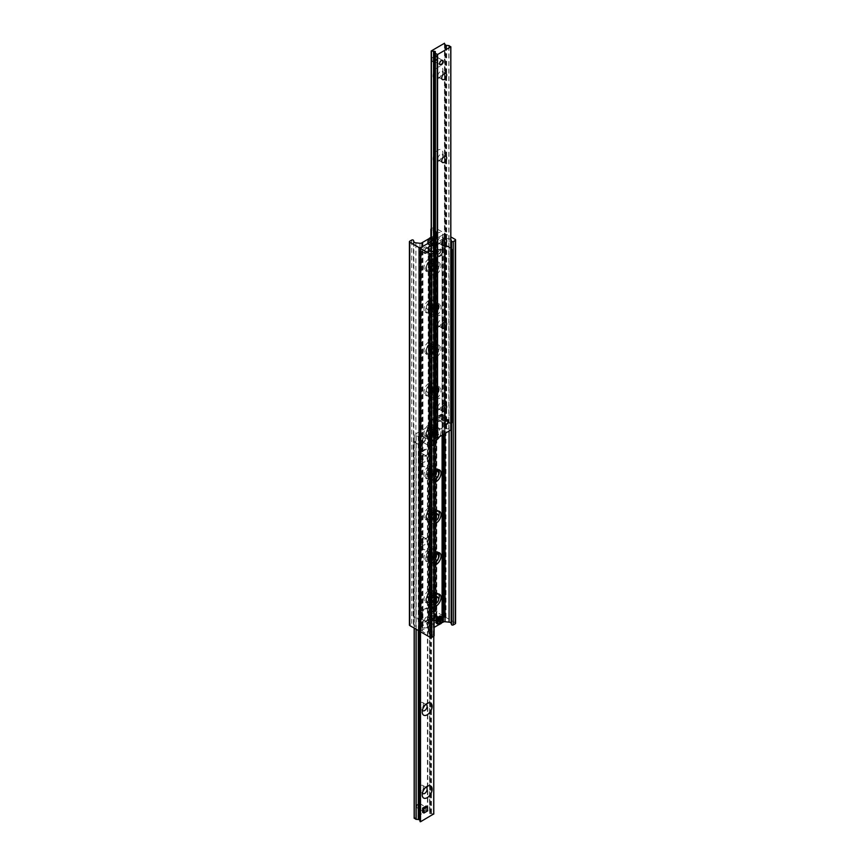<?xml version="1.0" encoding="UTF-8"?>
<svg xmlns="http://www.w3.org/2000/svg" width="865" height="865" viewBox="0 0 865 865"><rect width="100%" height="100%" fill="white"/><g stroke="black" fill="none" stroke-linecap="round" stroke-linejoin="round"><path stroke-width="0.65" stroke-dasharray="4.33 3.24" d="M431.603 618.486A2.541 1.471 -60 0 1 432.705 615.934A2.541 1.471 -60 0 1 434.663 615.253A2.541 1.471 -60 0 1 434.663 618.183A2.541 1.471 -60 0 1 432.132 619.643A2.541 1.471 -60 0 1 431.603 618.486A2.541 1.471 -60 0 1 432.705 615.934A2.541 1.471 -60 0 1 434.663 615.253A2.541 1.471 -60 0 1 434.663 618.183A2.541 1.471 -60 0 1 432.132 619.643A2.541 1.471 -60 0 1 431.603 618.486M428.013 616.41A2.541 1.471 120 0 0 428.543 617.578A2.541 1.471 120 0 0 431.073 616.107A2.541 1.471 120 0 0 431.073 613.177A2.541 1.471 120 0 0 429.127 613.858A2.541 1.471 120 0 0 428.013 616.41M436.987 252.731A2.541 1.471 -60 0 1 438.09 250.18A2.541 1.471 -60 0 1 440.047 249.498A2.541 1.471 -60 0 1 440.047 252.429A2.541 1.471 -60 0 1 437.517 253.888A2.541 1.471 -60 0 1 436.987 252.731A2.541 1.471 -60 0 1 438.09 250.18A2.541 1.471 -60 0 1 440.047 249.498A2.541 1.471 -60 0 1 440.047 252.429A2.541 1.471 -60 0 1 437.517 253.888A2.541 1.471 -60 0 1 436.987 252.731M433.397 250.655A2.541 1.471 120 0 0 433.927 251.823A2.541 1.471 120 0 0 436.457 250.353A2.541 1.471 120 0 0 436.457 247.422A2.541 1.471 120 0 0 434.5 248.104A2.541 1.471 120 0 0 433.397 250.655M431.365 246.136A2.195 1.265 120 0 0 430.911 245.13A2.195 1.265 120 0 0 428.716 246.395A2.195 1.265 120 0 0 428.716 248.936A2.195 1.265 120 0 0 430.402 248.342A2.195 1.265 120 0 0 431.365 246.136M434.954 248.212A2.195 1.265 -60 0 1 433.992 250.418A2.195 1.265 -60 0 1 432.305 251.001A2.195 1.265 -60 0 1 431.84 249.996A2.195 1.265 -60 0 1 432.803 247.79A2.195 1.265 -60 0 1 434.489 247.206A2.195 1.265 -60 0 1 434.954 248.212M436.739 617.069A2.195 1.265 120 0 0 436.284 616.064A2.195 1.265 120 0 0 434.089 617.34A2.195 1.265 120 0 0 434.089 619.87A2.195 1.265 120 0 0 435.787 619.286A2.195 1.265 120 0 0 436.739 617.069M440.328 619.145A2.195 1.265 -60 0 1 439.377 621.351A2.195 1.265 -60 0 1 437.679 621.946A2.195 1.265 -60 0 1 437.225 620.94A2.195 1.265 -60 0 1 438.187 618.724A2.195 1.265 -60 0 1 439.874 618.14A2.195 1.265 -60 0 1 440.328 619.145M429.364 270.604A6.985 4.033 120 0 0 430.802 273.794A6.985 4.033 120 0 0 437.787 269.772A6.985 4.033 120 0 0 437.787 261.706A6.985 4.033 120 0 0 432.403 263.576A6.985 4.033 120 0 0 429.364 270.604M436.587 266.431A3.233 1.871 120 0 0 435.917 264.95A3.233 1.871 120 0 0 432.673 266.82A3.233 1.871 120 0 0 432.673 270.561A3.233 1.871 120 0 0 435.171 269.685A3.233 1.871 120 0 0 436.587 266.431M431.159 271.642A6.985 4.033 -60 0 1 434.198 264.614A6.985 4.033 -60 0 1 439.582 262.744A6.985 4.033 -60 0 1 439.582 270.81A6.985 4.033 -60 0 1 432.597 274.832A6.985 4.033 -60 0 1 431.159 271.642M434.792 265.393A3.233 1.871 120 0 0 434.122 263.912A3.233 1.871 120 0 0 430.878 265.782A3.233 1.871 120 0 0 430.878 269.523A3.233 1.871 120 0 0 433.376 268.658A3.233 1.871 120 0 0 434.792 265.393M429.364 312.049A6.985 4.033 120 0 0 430.802 315.249A6.985 4.033 120 0 0 437.787 311.216A6.985 4.033 120 0 0 437.787 303.15A6.985 4.033 120 0 0 432.403 305.021A6.985 4.033 120 0 0 429.364 312.049M436.587 307.875A3.233 1.871 120 0 0 435.917 306.394A3.233 1.871 120 0 0 432.673 308.264A3.233 1.871 120 0 0 432.673 312.006A3.233 1.871 120 0 0 435.171 311.14A3.233 1.871 120 0 0 436.587 307.875M431.159 313.087A6.985 4.033 -60 0 1 434.198 306.059A6.985 4.033 -60 0 1 439.582 304.188A6.985 4.033 -60 0 1 439.582 312.254A6.985 4.033 -60 0 1 432.597 316.276A6.985 4.033 -60 0 1 431.159 313.087M434.792 306.848A3.233 1.871 120 0 0 434.122 305.367A3.233 1.871 120 0 0 430.878 307.226A3.233 1.871 120 0 0 430.878 310.968A3.233 1.871 120 0 0 433.376 310.103A3.233 1.871 120 0 0 434.792 306.848M429.364 353.493A6.985 4.033 120 0 0 430.802 356.694A6.985 4.033 120 0 0 437.787 352.661A6.985 4.033 120 0 0 437.787 344.605A6.985 4.033 120 0 0 432.403 346.476A6.985 4.033 120 0 0 429.364 353.493M436.587 349.319A3.233 1.871 120 0 0 435.917 347.838A3.233 1.871 120 0 0 432.673 349.709A3.233 1.871 120 0 0 432.673 353.45A3.233 1.871 120 0 0 435.171 352.585A3.233 1.871 120 0 0 436.587 349.319M431.159 354.531A6.985 4.033 -60 0 1 434.198 347.503A6.985 4.033 -60 0 1 439.582 345.632A6.985 4.033 -60 0 1 439.582 353.699A6.985 4.033 -60 0 1 432.597 357.721A6.985 4.033 -60 0 1 431.159 354.531M434.792 348.292A3.233 1.871 120 0 0 434.122 346.811A3.233 1.871 120 0 0 430.878 348.671A3.233 1.871 120 0 0 430.878 352.412A3.233 1.871 120 0 0 433.376 351.547A3.233 1.871 120 0 0 434.792 348.292M429.364 394.937A6.985 4.033 120 0 0 430.802 398.138A6.985 4.033 120 0 0 437.787 394.105A6.985 4.033 120 0 0 437.787 386.05A6.985 4.033 120 0 0 432.403 387.92A6.985 4.033 120 0 0 429.364 394.937M436.587 390.775A3.233 1.871 120 0 0 435.917 389.293A3.233 1.871 120 0 0 432.673 391.153A3.233 1.871 120 0 0 432.673 394.894A3.233 1.871 120 0 0 435.171 394.029A3.233 1.871 120 0 0 436.587 390.775M431.159 395.975A6.985 4.033 -60 0 1 434.198 388.947A6.985 4.033 -60 0 1 439.582 387.088A6.985 4.033 -60 0 1 439.582 395.143A6.985 4.033 -60 0 1 432.597 399.176A6.985 4.033 -60 0 1 431.159 395.975M434.792 389.737A3.233 1.871 120 0 0 434.122 388.255A3.233 1.871 120 0 0 430.878 390.126A3.233 1.871 120 0 0 430.878 393.856A3.233 1.871 120 0 0 433.376 392.991A3.233 1.871 120 0 0 434.792 389.737M436.447 437.42A6.985 4.033 120 0 0 437.787 427.494A6.985 4.033 120 0 0 432.403 429.364A6.985 4.033 120 0 0 429.364 436.382A6.985 4.033 120 0 0 430.802 439.582A6.985 4.033 120 0 0 434.122 439.334M436.587 432.219A3.233 1.871 120 0 0 435.917 430.738A3.233 1.871 120 0 0 432.673 432.597A3.233 1.871 120 0 0 432.673 436.338A3.233 1.871 120 0 0 435.171 435.473A3.233 1.871 120 0 0 436.587 432.219M434.122 440.934A6.985 4.033 -60 0 1 432.597 440.62A6.985 4.033 -60 0 1 431.159 437.42A6.985 4.033 -60 0 1 434.198 430.402A6.985 4.033 -60 0 1 439.582 428.532A6.985 4.033 -60 0 1 439.474 436.76M434.792 431.181A3.233 1.871 120 0 0 434.122 429.7A3.233 1.871 120 0 0 430.878 431.57A3.233 1.871 120 0 0 430.878 435.3A3.233 1.871 120 0 0 433.376 434.435A3.233 1.871 120 0 0 434.792 431.181M438.566 469.663A6.985 4.033 120 0 0 437.787 468.938A6.985 4.033 120 0 0 432.403 470.809A6.985 4.033 120 0 0 429.364 477.826A6.985 4.033 120 0 0 430.802 481.026A6.985 4.033 120 0 0 434.122 480.778M436.133 479.199A6.985 4.033 120 0 0 438.869 474.463M436.587 473.663A3.233 1.871 120 0 0 435.917 472.182A3.233 1.871 120 0 0 432.673 474.052A3.233 1.871 120 0 0 432.673 477.783A3.233 1.871 120 0 0 435.171 476.918A3.233 1.871 120 0 0 436.587 473.663M434.122 482.378A6.985 4.033 -60 0 1 432.597 482.065A6.985 4.033 -60 0 1 431.159 478.864A6.985 4.033 -60 0 1 434.122 471.933M434.792 472.625A3.233 1.871 120 0 0 434.122 471.144A3.233 1.871 120 0 0 430.878 473.014A3.233 1.871 120 0 0 430.878 476.745A3.233 1.871 120 0 0 433.376 475.88A3.233 1.871 120 0 0 434.792 472.625M438.566 511.107A6.985 4.033 120 0 0 437.787 510.382A6.985 4.033 120 0 0 432.403 512.253A6.985 4.033 120 0 0 429.364 519.281A6.985 4.033 120 0 0 430.802 522.471A6.985 4.033 120 0 0 434.122 522.222M436.522 520.222A6.985 4.033 120 0 0 438.696 516.459M436.587 515.107A3.233 1.871 120 0 0 435.917 513.626A3.233 1.871 120 0 0 432.673 515.497A3.233 1.871 120 0 0 432.673 519.227A3.233 1.871 120 0 0 435.171 518.362A3.233 1.871 120 0 0 436.587 515.107M434.122 523.822A6.985 4.033 -60 0 1 432.597 523.509A6.985 4.033 -60 0 1 431.159 520.308A6.985 4.033 -60 0 1 434.122 513.378M434.792 514.07A3.233 1.871 120 0 0 434.122 512.588A3.233 1.871 120 0 0 430.878 514.459A3.233 1.871 120 0 0 430.878 518.189A3.233 1.871 120 0 0 433.376 517.324A3.233 1.871 120 0 0 434.792 514.07M438.566 552.551A6.985 4.033 120 0 0 437.787 551.827A6.985 4.033 120 0 0 432.403 553.697A6.985 4.033 120 0 0 429.364 560.725A6.985 4.033 120 0 0 430.802 563.915A6.985 4.033 120 0 0 434.122 563.666M436.133 562.099A6.985 4.033 120 0 0 438.869 557.352M436.587 556.552A3.233 1.871 120 0 0 435.917 555.071A3.233 1.871 120 0 0 432.673 556.941A3.233 1.871 120 0 0 432.673 560.671A3.233 1.871 120 0 0 435.171 559.806A3.233 1.871 120 0 0 436.587 556.552M434.122 565.267A6.985 4.033 -60 0 1 432.597 564.953A6.985 4.033 -60 0 1 431.159 561.753A6.985 4.033 -60 0 1 434.122 554.822M434.792 555.514A3.233 1.871 120 0 0 434.122 554.033A3.233 1.871 120 0 0 430.878 555.903A3.233 1.871 120 0 0 430.878 559.633A3.233 1.871 120 0 0 433.376 558.768A3.233 1.871 120 0 0 434.792 555.514M438.566 593.995A6.985 4.033 120 0 0 437.787 593.271A6.985 4.033 120 0 0 432.403 595.142A6.985 4.033 120 0 0 429.364 602.17A6.985 4.033 120 0 0 430.802 605.359A6.985 4.033 120 0 0 434.122 605.111M436.522 603.11A6.985 4.033 120 0 0 438.696 599.348M436.587 597.996A3.233 1.871 120 0 0 435.917 596.515A3.233 1.871 120 0 0 432.673 598.385A3.233 1.871 120 0 0 432.673 602.116A3.233 1.871 120 0 0 435.171 601.251A3.233 1.871 120 0 0 436.587 597.996M434.122 606.722A6.985 4.033 -60 0 1 432.597 606.397A6.985 4.033 -60 0 1 431.159 603.208A6.985 4.033 -60 0 1 434.122 596.266M434.792 596.958A3.233 1.871 120 0 0 434.122 595.477A3.233 1.871 120 0 0 430.878 597.347A3.233 1.871 120 0 0 430.878 601.088A3.233 1.871 120 0 0 433.376 600.213A3.233 1.871 120 0 0 434.792 596.958M431.213 228.814L433.127 227.711A1.265 0.735 180 0 1 434.922 227.711L444.167 233.042A1.265 0.735 180 0 1 444.167 234.08L431.213 241.562L444.167 234.08A1.265 0.735 180 0 1 445.962 234.08L450.838 236.891M455.574 623.308A1.265 0.735 0 0 0 455.206 622.789L445.962 617.448A1.265 0.735 0 0 0 444.167 617.448L420.833 630.92A1.265 0.735 0 0 0 420.466 631.439M450.838 239.486A2.541 1.471 0 0 0 449.086 238.772L445.064 238.372A1.903 1.103 0 0 0 443.388 238.675L431.213 245.703M434.122 635.753A1.016 0.584 0 0 0 433.279 635.18L431.029 634.942A2.541 1.471 180 0 1 428.975 633.753L428.262 631.439A1.903 1.103 180 0 1 428.229 631.245A1.903 1.103 180 0 1 428.791 630.466L434.122 627.395M439.15 624.487L439.863 624.087M440.609 623.654L441.518 623.124M433.397 609.165A2.541 1.471 120 0 0 432.868 607.998A2.541 1.471 120 0 0 430.338 609.468A2.541 1.471 120 0 0 430.338 612.398A2.541 1.471 120 0 0 432.295 611.717A2.541 1.471 120 0 0 433.397 609.165M436.987 611.231A2.541 1.471 -60 0 1 435.874 613.782A2.541 1.471 -60 0 1 433.927 614.464A2.541 1.471 -60 0 1 433.927 611.533A2.541 1.471 -60 0 1 436.457 610.074A2.541 1.471 -60 0 1 436.987 611.231M428.013 249.617A2.541 1.471 120 0 0 427.483 248.46A2.541 1.471 120 0 0 424.953 249.931A2.541 1.471 120 0 0 424.953 252.861A2.541 1.471 120 0 0 426.91 252.18A2.541 1.471 120 0 0 428.013 249.617M431.603 251.693A2.541 1.471 -60 0 1 430.5 254.245A2.541 1.471 -60 0 1 428.543 254.926A2.541 1.471 -60 0 1 428.543 251.996A2.541 1.471 -60 0 1 431.073 250.536A2.541 1.471 -60 0 1 431.603 251.693M433.635 244.817A2.195 1.265 -60 0 1 434.598 242.611A2.195 1.265 -60 0 1 436.284 242.027A2.195 1.265 -60 0 1 436.284 244.557A2.195 1.265 -60 0 1 434.089 245.822A2.195 1.265 -60 0 1 433.635 244.817M430.046 242.751A2.195 1.265 120 0 0 430.511 243.757A2.195 1.265 120 0 0 432.197 243.162A2.195 1.265 120 0 0 433.16 240.957A2.195 1.265 120 0 0 432.695 239.951A2.195 1.265 120 0 0 431.008 240.535A2.195 1.265 120 0 0 430.046 242.751M428.262 621.967A2.195 1.265 -60 0 1 429.213 619.762A2.195 1.265 -60 0 1 430.911 619.178A2.195 1.265 -60 0 1 430.911 621.708A2.195 1.265 -60 0 1 428.716 622.973A2.195 1.265 -60 0 1 428.262 621.967M424.672 619.902A2.195 1.265 120 0 0 425.126 620.908A2.195 1.265 120 0 0 426.813 620.313A2.195 1.265 120 0 0 427.775 618.107A2.195 1.265 120 0 0 427.321 617.102A2.195 1.265 120 0 0 425.623 617.697A2.195 1.265 120 0 0 424.672 619.902M435.636 262.83A6.985 4.033 -60 0 1 432.597 269.858A6.985 4.033 -60 0 1 427.213 271.729A6.985 4.033 -60 0 1 427.213 263.663A6.985 4.033 -60 0 1 434.198 259.641A6.985 4.033 -60 0 1 435.636 262.83M428.413 267.004A3.233 1.871 -60 0 1 429.829 263.749A3.233 1.871 -60 0 1 432.327 262.884A3.233 1.871 -60 0 1 432.327 266.615A3.233 1.871 -60 0 1 429.083 268.485A3.233 1.871 -60 0 1 428.413 267.004M433.841 261.792A6.985 4.033 120 0 0 432.403 258.603A6.985 4.033 120 0 0 425.418 262.636A6.985 4.033 120 0 0 425.418 270.691A6.985 4.033 120 0 0 430.802 268.82A6.985 4.033 120 0 0 433.841 261.792M430.208 268.042A3.233 1.871 -60 0 1 431.624 264.787A3.233 1.871 -60 0 1 434.122 263.912A3.233 1.871 -60 0 1 434.122 267.653A3.233 1.871 -60 0 1 430.878 269.523A3.233 1.871 -60 0 1 430.208 268.042M435.636 304.275A6.985 4.033 -60 0 1 432.597 311.303A6.985 4.033 -60 0 1 427.213 313.173A6.985 4.033 -60 0 1 427.213 305.118A6.985 4.033 -60 0 1 434.198 301.085A6.985 4.033 -60 0 1 435.636 304.275M428.413 308.448A3.233 1.871 -60 0 1 429.829 305.194A3.233 1.871 -60 0 1 432.327 304.329A3.233 1.871 -60 0 1 432.327 308.059A3.233 1.871 -60 0 1 429.083 309.93A3.233 1.871 -60 0 1 428.413 308.448M433.841 303.247A6.985 4.033 120 0 0 432.403 300.047A6.985 4.033 120 0 0 425.418 304.08A6.985 4.033 120 0 0 425.418 312.135A6.985 4.033 120 0 0 430.802 310.265A6.985 4.033 120 0 0 433.841 303.247M430.208 309.486A3.233 1.871 -60 0 1 431.624 306.232A3.233 1.871 -60 0 1 434.122 305.367A3.233 1.871 -60 0 1 434.122 309.097A3.233 1.871 -60 0 1 430.878 310.968A3.233 1.871 -60 0 1 430.208 309.486M435.636 345.719A6.985 4.033 -60 0 1 432.597 352.747A6.985 4.033 -60 0 1 427.213 354.618A6.985 4.033 -60 0 1 427.213 346.562A6.985 4.033 -60 0 1 434.198 342.529A6.985 4.033 -60 0 1 435.636 345.719M428.413 349.893A3.233 1.871 -60 0 1 429.829 346.638A3.233 1.871 -60 0 1 432.327 345.773A3.233 1.871 -60 0 1 432.327 349.503A3.233 1.871 -60 0 1 429.083 351.374A3.233 1.871 -60 0 1 428.413 349.893M433.841 344.692A6.985 4.033 120 0 0 432.403 341.491A6.985 4.033 120 0 0 425.418 345.524A6.985 4.033 120 0 0 425.418 353.58A6.985 4.033 120 0 0 430.802 351.709A6.985 4.033 120 0 0 433.841 344.692M430.208 350.93A3.233 1.871 -60 0 1 431.624 347.676A3.233 1.871 -60 0 1 434.122 346.811A3.233 1.871 -60 0 1 434.122 350.541A3.233 1.871 -60 0 1 430.878 352.412A3.233 1.871 -60 0 1 430.208 350.93M435.636 387.174A6.985 4.033 -60 0 1 432.597 394.191A6.985 4.033 -60 0 1 427.213 396.062A6.985 4.033 -60 0 1 427.213 388.007A6.985 4.033 -60 0 1 434.198 383.974A6.985 4.033 -60 0 1 435.636 387.174M428.413 391.337A3.233 1.871 -60 0 1 429.829 388.082A3.233 1.871 -60 0 1 432.327 387.217A3.233 1.871 -60 0 1 432.327 390.948A3.233 1.871 -60 0 1 429.083 392.818A3.233 1.871 -60 0 1 428.413 391.337M433.841 386.136A6.985 4.033 120 0 0 432.403 382.936A6.985 4.033 120 0 0 425.418 386.969A6.985 4.033 120 0 0 425.418 395.024A6.985 4.033 120 0 0 430.802 393.153A6.985 4.033 120 0 0 433.841 386.136M430.208 392.375A3.233 1.871 -60 0 1 431.624 389.12A3.233 1.871 -60 0 1 434.122 388.255A3.233 1.871 -60 0 1 434.122 391.986A3.233 1.871 -60 0 1 430.878 393.856A3.233 1.871 -60 0 1 430.208 392.375M435.636 428.618A6.985 4.033 -60 0 1 432.597 435.636A6.985 4.033 -60 0 1 427.213 437.506A6.985 4.033 -60 0 1 427.213 429.451A6.985 4.033 -60 0 1 434.198 425.418A6.985 4.033 -60 0 1 435.636 428.618M428.413 432.781A3.233 1.871 -60 0 1 429.829 429.527A3.233 1.871 -60 0 1 432.327 428.662A3.233 1.871 -60 0 1 432.327 432.403A3.233 1.871 -60 0 1 429.083 434.262A3.233 1.871 -60 0 1 428.413 432.781M433.841 427.58A6.985 4.033 120 0 0 432.403 424.38A6.985 4.033 120 0 0 425.418 428.413A6.985 4.033 120 0 0 425.418 436.468A6.985 4.033 120 0 0 430.802 434.598A6.985 4.033 120 0 0 433.841 427.58M430.208 433.819A3.233 1.871 -60 0 1 431.624 430.565A3.233 1.871 -60 0 1 434.122 429.7A3.233 1.871 -60 0 1 434.122 433.43A3.233 1.871 -60 0 1 430.878 435.3A3.233 1.871 -60 0 1 430.208 433.819M435.636 470.063A6.985 4.033 -60 0 1 432.597 477.08A6.985 4.033 -60 0 1 427.213 478.95A6.985 4.033 -60 0 1 427.213 470.895A6.985 4.033 -60 0 1 434.198 466.862A6.985 4.033 -60 0 1 435.636 470.063M428.413 474.225A3.233 1.871 -60 0 1 429.829 470.971A3.233 1.871 -60 0 1 432.327 470.106A3.233 1.871 -60 0 1 432.327 473.847A3.233 1.871 -60 0 1 429.083 475.707A3.233 1.871 -60 0 1 428.413 474.225M433.841 469.025A6.985 4.033 120 0 0 432.403 465.824A6.985 4.033 120 0 0 425.418 469.857A6.985 4.033 120 0 0 425.418 477.913A6.985 4.033 120 0 0 430.802 476.053A6.985 4.033 120 0 0 433.841 469.025M430.208 475.263A3.233 1.871 -60 0 1 431.624 472.009A3.233 1.871 -60 0 1 434.122 471.144A3.233 1.871 -60 0 1 434.122 474.874A3.233 1.871 -60 0 1 430.878 476.745A3.233 1.871 -60 0 1 430.208 475.263M435.636 511.507A6.985 4.033 -60 0 1 432.597 518.524A6.985 4.033 -60 0 1 427.213 520.395A6.985 4.033 -60 0 1 427.213 512.34A6.985 4.033 -60 0 1 434.198 508.306A6.985 4.033 -60 0 1 435.636 511.507M428.413 515.681A3.233 1.871 -60 0 1 429.829 512.415A3.233 1.871 -60 0 1 432.327 511.55A3.233 1.871 -60 0 1 432.327 515.291A3.233 1.871 -60 0 1 429.083 517.162A3.233 1.871 -60 0 1 428.413 515.681M433.841 510.469A6.985 4.033 120 0 0 432.403 507.279A6.985 4.033 120 0 0 425.418 511.302A6.985 4.033 120 0 0 425.418 519.368A6.985 4.033 120 0 0 430.802 517.497A6.985 4.033 120 0 0 433.841 510.469M430.208 516.708A3.233 1.871 -60 0 1 431.624 513.453A3.233 1.871 -60 0 1 434.122 512.588A3.233 1.871 -60 0 1 434.122 516.329A3.233 1.871 -60 0 1 430.878 518.189A3.233 1.871 -60 0 1 430.208 516.708M435.636 552.951A6.985 4.033 -60 0 1 432.597 559.979A6.985 4.033 -60 0 1 427.213 561.85A6.985 4.033 -60 0 1 427.213 553.784A6.985 4.033 -60 0 1 434.198 549.751A6.985 4.033 -60 0 1 435.636 552.951M428.413 557.125A3.233 1.871 -60 0 1 429.829 553.86A3.233 1.871 -60 0 1 432.327 552.995A3.233 1.871 -60 0 1 432.327 556.736A3.233 1.871 -60 0 1 429.083 558.606A3.233 1.871 -60 0 1 428.413 557.125M433.841 551.913A6.985 4.033 120 0 0 432.403 548.724A6.985 4.033 120 0 0 425.418 552.746A6.985 4.033 120 0 0 425.418 560.812A6.985 4.033 120 0 0 430.802 558.941A6.985 4.033 120 0 0 433.841 551.913M430.208 558.152A3.233 1.871 -60 0 1 431.624 554.898A3.233 1.871 -60 0 1 434.122 554.033A3.233 1.871 -60 0 1 434.122 557.774A3.233 1.871 -60 0 1 430.878 559.633A3.233 1.871 -60 0 1 430.208 558.152M435.636 594.396A6.985 4.033 -60 0 1 432.597 601.424A6.985 4.033 -60 0 1 427.213 603.294A6.985 4.033 -60 0 1 427.213 595.228A6.985 4.033 -60 0 1 434.198 591.206A6.985 4.033 -60 0 1 435.636 594.396M428.413 598.569A3.233 1.871 -60 0 1 429.829 595.315A3.233 1.871 -60 0 1 432.327 594.439A3.233 1.871 -60 0 1 432.327 598.18A3.233 1.871 -60 0 1 429.083 600.051A3.233 1.871 -60 0 1 428.413 598.569M433.841 593.358A6.985 4.033 120 0 0 432.403 590.168A6.985 4.033 120 0 0 425.418 594.19A6.985 4.033 120 0 0 425.418 602.256A6.985 4.033 120 0 0 430.802 600.386A6.985 4.033 120 0 0 433.841 593.358M430.208 599.607A3.233 1.871 -60 0 1 431.624 596.342A3.233 1.871 -60 0 1 434.122 595.477A3.233 1.871 -60 0 1 434.122 599.218A3.233 1.871 -60 0 1 430.878 601.088A3.233 1.871 -60 0 1 430.208 599.607M420.466 631.072A1.265 0.735 0 0 0 420.833 630.92L444.167 617.448A1.265 0.735 0 0 0 444.167 616.41L434.922 611.079A1.265 0.735 0 0 0 433.127 611.079L431.181 612.204A1.016 0.584 0 0 0 431.721 613.199L433.971 613.426A2.541 1.471 180 0 1 436.025 614.615L436.739 616.929A1.903 1.103 180 0 1 436.771 617.123A1.903 1.103 180 0 1 436.209 617.902L421.612 626.325A1.903 1.103 180 0 1 419.936 626.628L415.914 626.228A2.541 1.471 180 0 1 413.859 625.038L413.459 623.741A1.016 0.584 0 0 0 411.751 623.427L409.794 624.552A1.265 0.735 0 0 0 409.426 625.071M431.192 237.421A3.947 2.281 -60 0 1 432.003 237.529L431.213 237.399L436.209 234.534A1.903 1.103 0 0 0 436.771 233.755A1.903 1.103 0 0 0 436.739 233.561L436.025 231.247A2.541 1.471 0 0 0 433.971 230.058L431.721 229.82A1.016 0.584 180 0 1 431.213 229.679M422.217 794.87L422.217 792.016A3.492 2.011 120 0 0 422.434 793.064M425.699 787.41A3.492 2.011 120 0 0 424.683 787.745A3.492 2.011 120 0 0 422.217 792.016M418.401 789.821A3.492 2.011 120 0 0 419.125 791.421A3.492 2.011 120 0 0 422.617 789.399A3.492 2.011 120 0 0 422.617 785.377A3.492 2.011 120 0 0 419.925 786.307A3.492 2.011 120 0 0 418.401 789.821M422.217 711.982L422.217 709.127A3.492 2.011 120 0 0 422.434 710.176M425.699 704.521A3.492 2.011 120 0 0 424.683 704.856A3.492 2.011 120 0 0 422.217 709.127M418.401 706.932A3.492 2.011 120 0 0 419.125 708.521A3.492 2.011 120 0 0 422.617 706.51A3.492 2.011 120 0 0 422.617 702.477A3.492 2.011 120 0 0 419.925 703.418A3.492 2.011 120 0 0 418.401 706.932M422.217 629.093A6.985 4.033 -60 0 1 427.148 620.54A6.985 4.033 -60 0 1 432.089 623.384A6.985 4.033 -60 0 1 427.148 631.937A6.985 4.033 -60 0 1 422.217 629.093L422.217 626.238A3.492 2.011 120 0 0 422.931 627.839A3.492 2.011 120 0 0 426.423 625.817A3.492 2.011 120 0 0 426.423 621.794A3.492 2.011 120 0 0 424.683 621.967A3.492 2.011 120 0 0 422.217 626.238M418.401 624.033A3.492 2.011 120 0 0 419.125 625.633A3.492 2.011 120 0 0 422.617 623.622A3.492 2.011 120 0 0 422.617 619.589A3.492 2.011 120 0 0 419.925 620.529A3.492 2.011 120 0 0 418.401 624.033M422.217 546.193A6.985 4.033 -60 0 1 427.148 537.652A6.985 4.033 -60 0 1 432.089 540.495A6.985 4.033 -60 0 1 427.148 549.048A6.985 4.033 -60 0 1 422.217 546.193L422.217 543.35A3.492 2.011 120 0 0 422.931 544.95A3.492 2.011 120 0 0 426.423 542.928A3.492 2.011 120 0 0 426.423 538.906A3.492 2.011 120 0 0 424.683 539.079A3.492 2.011 120 0 0 422.217 543.35M418.401 541.144A3.492 2.011 120 0 0 419.125 542.744A3.492 2.011 120 0 0 422.617 540.733A3.492 2.011 120 0 0 422.617 536.7A3.492 2.011 120 0 0 419.925 537.63A3.492 2.011 120 0 0 418.401 541.144M422.217 463.305A6.985 4.033 -60 0 1 427.148 454.763A6.985 4.033 -60 0 1 432.089 457.607A6.985 4.033 -60 0 1 427.148 466.159A6.985 4.033 -60 0 1 422.217 463.305L422.217 460.461A3.492 2.011 120 0 0 422.931 462.051A3.492 2.011 120 0 0 426.423 460.039A3.492 2.011 120 0 0 426.423 456.006A3.492 2.011 120 0 0 424.683 456.179A3.492 2.011 120 0 0 422.217 460.461M418.401 458.255A3.492 2.011 120 0 0 419.125 459.856A3.492 2.011 120 0 0 422.617 457.834A3.492 2.011 120 0 0 422.617 453.811A3.492 2.011 120 0 0 419.925 454.741A3.492 2.011 120 0 0 418.401 458.255M431.646 442.318A2.541 1.471 -60 0 1 430.543 444.87A2.541 1.471 -60 0 1 428.586 445.551A2.541 1.471 -60 0 1 428.586 442.621A2.541 1.471 -60 0 1 431.127 441.161A2.541 1.471 -60 0 1 431.646 442.318M425.364 438.696A2.541 1.471 120 0 0 424.845 437.528A2.541 1.471 120 0 0 422.888 438.209A2.541 1.471 120 0 0 421.774 440.761A2.541 1.471 120 0 0 422.304 441.929A2.541 1.471 120 0 0 424.261 441.247A2.541 1.471 120 0 0 425.364 438.696M419.363 803.336L425.645 806.959A2.541 1.471 -60 0 1 426.175 808.126A2.541 1.471 -60 0 1 425.061 810.678A2.541 1.471 -60 0 1 423.115 811.359L416.833 807.737A2.541 1.471 120 0 0 418.79 807.056A2.541 1.471 120 0 0 419.893 804.493A2.541 1.471 120 0 0 419.363 803.336A2.541 1.471 120 0 0 417.417 804.018A2.541 1.471 120 0 0 416.303 806.569A2.541 1.471 120 0 0 416.833 807.737M433.711 813.933L429.71 813.489L429.656 811.619L427.429 810.505L414.238 818.128L414.238 434.749L427.429 427.137L429.656 428.251L429.71 430.121L433.787 430.662L420.52 438.382L420.033 436.436L416.173 436.036L414.238 434.749M419.698 819.49L419.72 820.269M432.976 75.796A6.985 4.033 120 0 0 437.917 78.639A6.985 4.033 120 0 0 442.848 70.097A6.985 4.033 120 0 0 437.917 67.243A6.985 4.033 120 0 0 432.976 75.796M437.917 75.796A3.492 2.011 -60 0 1 439.442 72.282A3.492 2.011 -60 0 1 442.134 71.341A3.492 2.011 -60 0 1 442.848 72.941A3.492 2.011 -60 0 1 440.382 77.212A3.492 2.011 -60 0 1 438.642 77.385A3.492 2.011 -60 0 1 437.917 75.796M432.976 158.684A6.985 4.033 120 0 0 437.917 161.528A6.985 4.033 120 0 0 442.848 152.986A6.985 4.033 120 0 0 437.917 150.132A6.985 4.033 120 0 0 432.976 158.684M437.917 158.684A3.492 2.011 -60 0 1 439.442 155.17A3.492 2.011 -60 0 1 442.134 154.24A3.492 2.011 -60 0 1 442.848 155.83A3.492 2.011 -60 0 1 440.382 160.112A3.492 2.011 -60 0 1 438.642 160.285A3.492 2.011 -60 0 1 437.917 158.684M432.976 241.573A6.985 4.033 120 0 0 437.917 244.427A6.985 4.033 120 0 0 442.848 235.875A6.985 4.033 120 0 0 437.917 233.02A6.985 4.033 120 0 0 432.976 241.573M437.917 241.573A3.492 2.011 -60 0 1 439.442 238.059A3.492 2.011 -60 0 1 442.134 237.129A3.492 2.011 -60 0 1 442.848 238.729A3.492 2.011 -60 0 1 440.382 243A3.492 2.011 -60 0 1 438.642 243.173A3.492 2.011 -60 0 1 437.917 241.573M432.976 324.462A6.985 4.033 120 0 0 437.917 327.316A6.985 4.033 120 0 0 442.848 318.763A6.985 4.033 120 0 0 437.917 315.92A6.985 4.033 120 0 0 432.976 324.462M437.917 324.462A3.492 2.011 -60 0 1 439.442 320.947A3.492 2.011 -60 0 1 442.134 320.018A3.492 2.011 -60 0 1 442.848 321.618A3.492 2.011 -60 0 1 440.382 325.889A3.492 2.011 -60 0 1 438.642 326.062A3.492 2.011 -60 0 1 437.917 324.462M432.976 407.35A6.985 4.033 120 0 0 437.917 410.205A6.985 4.033 120 0 0 442.848 401.652A6.985 4.033 120 0 0 437.917 398.808A6.985 4.033 120 0 0 432.976 407.35M437.917 407.35A3.492 2.011 -60 0 1 439.442 403.847A3.492 2.011 -60 0 1 442.134 402.906A3.492 2.011 -60 0 1 442.848 404.506A3.492 2.011 -60 0 1 440.382 408.777A3.492 2.011 -60 0 1 438.642 408.95A3.492 2.011 -60 0 1 437.917 407.35M442.415 417.449A2.541 1.471 120 0 0 441.885 416.292A2.541 1.471 120 0 0 439.355 417.752A2.541 1.471 120 0 0 439.355 420.682A2.541 1.471 120 0 0 441.312 420.001A2.541 1.471 120 0 0 442.415 417.449M436.944 57.966A2.541 1.471 120 0 0 436.414 56.798A2.541 1.471 120 0 0 433.873 58.269A2.541 1.471 120 0 0 433.873 61.199A2.541 1.471 120 0 0 435.83 60.518A2.541 1.471 120 0 0 436.944 57.966M450.762 46.667L450.762 430.035L448.827 428.964L444.967 428.564L444.48 426.618L431.289 434.241L434.122 434.652M434.954 434.565L434.965 435.344M422.401 618.043L421.688 619.286L420.974 618.875L421.688 617.632L422.401 618.043L422.401 612.658A1.903 1.103 -60 0 1 423.753 610.322L432.727 605.143A1.903 1.103 -60 0 1 433.679 605.057A1.903 1.103 -60 0 1 434.068 605.922L434.068 611.306L435.084 610.668L435.084 435.56L433.354 437.452L434.068 437.863L434.792 436.62L434.068 436.209M433.354 610.895L434.068 611.306L433.354 610.895L433.354 605.511A1.903 1.103 120 0 0 432.954 604.635A1.903 1.103 120 0 0 432.003 604.732L423.028 609.912A1.903 1.103 120 0 0 421.688 612.247L421.688 617.632M414.551 616.464L413.838 616.886L413.113 615.642L413.838 615.22L414.551 616.464L419.666 619.416L420.974 618.875M420.974 443.767L421.688 444.178L419.666 444.307L419.666 619.416M413.838 615.22L413.838 441.777L418.952 444.729A1.265 0.735 0 0 0 420.747 444.729L422.401 444.599L421.688 444.178L421.688 449.573A1.903 1.103 120 0 0 422.077 450.438A1.903 1.103 120 0 0 423.028 450.351L432.003 445.161A1.903 1.103 120 0 0 433.354 442.837L433.354 437.452M434.068 611.306L434.792 611.728L434.068 611.306M429.181 432.911L430.619 432.089L429.181 432.911L429.181 606.365L429.894 605.954L430.619 607.198L429.894 607.608L435.084 610.668M430.619 607.198L435.733 610.149A1.265 0.735 180 0 1 435.733 611.177L434.792 611.728M434.068 437.863L434.068 443.248A1.903 1.103 -60 0 1 432.727 445.583L423.753 450.762A1.903 1.103 -60 0 1 422.801 450.86A1.903 1.103 -60 0 1 422.401 449.984L422.401 444.599M434.792 436.62L435.733 436.079A1.265 0.735 0 0 0 435.733 435.041L430.619 432.089M429.894 605.954L429.894 432.5L435.084 435.56M429.894 607.608L429.181 606.365M414.551 441.355L413.113 442.188L414.551 441.355L419.666 444.307M413.113 615.642L413.113 442.188M421.688 619.286L420.747 619.837A1.265 0.735 180 0 1 418.952 619.837L413.838 616.886M434.122 256.829L429.992 254.44L430.932 253.694L430.208 253.272L431.646 254.105L430.932 253.694L430.932 259.078A1.903 1.103 120 0 0 431.321 259.943A1.903 1.103 120 0 0 432.273 259.857L441.247 254.678A1.903 1.103 120 0 0 442.599 252.342L442.599 246.958L443.312 247.368L445.334 245.584L445.334 420.693L443.312 420.822L444.026 421.233M443.312 247.368L443.312 252.753A1.903 1.103 -60 0 1 441.972 255.089L432.997 260.268A1.903 1.103 -60 0 1 432.046 260.365A1.903 1.103 -60 0 1 431.646 259.489L431.646 254.105M430.932 428.791L430.208 428.38L430.932 427.137L431.646 427.548L429.916 429.44L429.916 254.332M431.646 427.548L431.646 422.163A1.903 1.103 -60 0 1 432.997 419.839L441.972 414.649A1.903 1.103 -60 0 1 442.923 414.562A1.903 1.103 -60 0 1 443.312 415.427L443.312 420.822L442.599 420.401L444.253 420.271A1.265 0.735 180 0 1 446.048 420.271L451.162 423.223L451.887 422.812M444.026 246.125L443.312 245.714L442.599 246.958M450.838 248.309L445.334 245.584M450.838 247.931L446.048 245.163A1.265 0.735 0 0 0 444.253 245.163L443.312 245.714M442.599 420.401L442.599 415.016A1.903 1.103 120 0 0 442.199 414.14A1.903 1.103 120 0 0 441.247 414.238L432.273 419.417A1.903 1.103 120 0 0 430.932 421.752L430.932 427.137M450.449 423.645L445.334 420.693M450.449 248.536L450.838 249.207M434.381 432.911L435.819 432.089M435.106 432.5L429.916 429.44M434.122 432.76L429.267 429.959A1.265 0.735 180 0 1 429.267 428.921L430.208 428.38M430.208 253.272L429.267 253.823A1.265 0.735 0 0 0 429.267 254.851L434.122 257.651M436.533 252.991A3.168 1.827 -60 0 1 437.928 249.801A3.168 1.827 -60 0 1 440.371 248.947A3.168 1.827 -60 0 1 440.371 252.612A3.168 1.827 -60 0 1 437.193 254.44A3.168 1.827 -60 0 1 436.533 252.991M437.885 253.769A3.168 1.827 -60 0 1 439.269 250.569A3.168 1.827 -60 0 1 441.712 249.726A3.168 1.827 -60 0 1 441.712 253.391A3.168 1.827 -60 0 1 438.544 255.218A3.168 1.827 -60 0 1 437.885 253.769M433.581 250.763A2.541 1.471 -60 0 1 434.684 248.212A2.541 1.471 -60 0 1 436.641 247.531A2.541 1.471 -60 0 1 436.641 250.461A2.541 1.471 -60 0 1 434.1 251.92A2.541 1.471 -60 0 1 433.581 250.763M424.25 253.034A3.168 1.827 120 0 0 424.629 253.402A3.168 1.827 120 0 0 427.807 251.574A3.168 1.827 120 0 0 427.807 247.909A3.168 1.827 120 0 0 424.877 249.358A3.168 1.827 120 0 0 424.25 253.034M424.639 252.558A2.541 1.471 120 0 0 424.953 252.861A2.541 1.471 120 0 0 427.483 251.391A2.541 1.471 120 0 0 427.483 248.46A2.541 1.471 120 0 0 425.147 249.617A2.541 1.471 120 0 0 424.639 252.558M422.909 252.256A3.168 1.827 120 0 0 423.288 252.634A3.168 1.827 120 0 0 426.456 250.796A3.168 1.827 120 0 0 426.456 247.131A3.168 1.827 120 0 0 423.526 248.579A3.168 1.827 120 0 0 422.909 252.256M428.056 254.526A2.541 1.471 120 0 0 428.359 254.829A2.541 1.471 120 0 0 430.9 253.358A2.541 1.471 120 0 0 430.9 250.428A2.541 1.471 120 0 0 428.553 251.585A2.541 1.471 120 0 0 428.056 254.526M434.987 614.701A3.168 1.827 -60 0 1 434.987 618.367A3.168 1.827 -60 0 1 431.808 620.194A3.168 1.827 -60 0 1 431.159 618.745A3.168 1.827 -60 0 1 434.122 614.582M434.122 621.081A3.168 1.827 -60 0 1 433.16 620.973A3.168 1.827 -60 0 1 432.5 619.524A3.168 1.827 -60 0 1 434.122 616.096M428.197 616.518A2.541 1.471 -60 0 1 429.3 613.966A2.541 1.471 -60 0 1 431.257 613.285A2.541 1.471 -60 0 1 431.257 616.215A2.541 1.471 -60 0 1 428.716 617.675A2.541 1.471 -60 0 1 428.197 616.518M429.624 612.55A3.168 1.827 120 0 0 430.013 612.95A3.168 1.827 120 0 0 433.192 611.112A3.168 1.827 120 0 0 433.192 607.446A3.168 1.827 120 0 0 430.273 608.884A3.168 1.827 120 0 0 429.624 612.55M430.013 612.085A2.541 1.471 120 0 0 430.338 612.398A2.541 1.471 120 0 0 432.868 610.928A2.541 1.471 120 0 0 432.868 607.998A2.541 1.471 120 0 0 430.532 609.144A2.541 1.471 120 0 0 430.013 612.085M428.272 611.782A3.168 1.827 120 0 0 428.672 612.171A3.168 1.827 120 0 0 431.84 610.333A3.168 1.827 120 0 0 431.84 606.668A3.168 1.827 120 0 0 428.921 608.106A3.168 1.827 120 0 0 428.272 611.782M433.43 614.053A2.541 1.471 120 0 0 433.743 614.366A2.541 1.471 120 0 0 436.284 612.896A2.541 1.471 120 0 0 436.284 609.966A2.541 1.471 120 0 0 433.949 611.112A2.541 1.471 120 0 0 433.43 614.053M442.372 60.323A2.476 1.427 120 0 0 442.307 60.28A2.476 1.427 120 0 0 440.404 60.939A2.476 1.427 120 0 0 439.323 63.426A2.476 1.427 120 0 0 439.831 64.561A2.476 1.427 120 0 0 439.907 64.594M441.161 64.378A2.476 1.427 120 0 0 442.815 61.512M439.734 62.929A2.217 1.287 -60 0 1 440.836 61.004M433.397 60.009A2.476 1.427 120 0 0 433.906 61.145A2.476 1.427 120 0 0 436.382 59.717A2.476 1.427 120 0 0 436.382 56.852A2.476 1.427 120 0 0 434.479 57.523A2.476 1.427 120 0 0 433.397 60.009M436.944 55.89L433.354 57.966L433.354 62.107L436.944 60.031L436.944 55.89L435.592 55.111L432.003 57.187L432.003 61.328L435.592 59.263L435.592 55.111M433.354 62.107L432.003 61.328M433.354 57.966L432.003 57.187M436.944 60.031L435.592 59.263M447.843 419.806A2.476 1.427 120 0 0 447.778 419.763A2.476 1.427 120 0 0 445.875 420.422A2.476 1.427 120 0 0 444.794 422.92A2.476 1.427 120 0 0 445.302 424.045A2.476 1.427 120 0 0 445.378 424.088M446.632 423.872A2.476 1.427 120 0 0 448.286 421.006M445.205 422.412A2.217 1.287 -60 0 1 446.318 420.498M438.869 419.493A2.476 1.427 120 0 0 439.388 420.628A2.476 1.427 120 0 0 441.853 419.201A2.476 1.427 120 0 0 441.853 416.346A2.476 1.427 120 0 0 439.95 417.006A2.476 1.427 120 0 0 438.869 419.493M442.415 415.373L438.825 417.449L438.825 421.59L442.415 419.525L442.415 415.373L441.074 414.605L437.485 416.671L437.485 420.822L441.074 418.746L441.074 414.605M438.825 421.59L437.485 420.822M438.825 417.449L437.485 416.671M442.415 419.525L441.074 418.746M422.185 440.923A2.476 1.427 -60 0 1 423.926 437.917A2.476 1.427 -60 0 1 425.169 437.787A2.476 1.427 -60 0 1 425.169 440.653A2.476 1.427 -60 0 1 422.693 442.08A2.476 1.427 -60 0 1 422.185 440.945A2.476 1.427 -60 0 1 422.185 440.923L422.185 440.739A2.217 1.287 120 0 0 422.185 440.739A2.217 1.287 120 0 0 423.753 441.647A2.217 1.287 120 0 0 425.321 438.923A2.217 1.287 120 0 0 423.753 438.014A2.217 1.287 120 0 0 422.185 440.718M428.099 444.34A2.476 1.427 -60 0 1 429.191 441.864A2.476 1.427 -60 0 1 431.094 441.215A2.476 1.427 -60 0 1 431.094 444.069A2.476 1.427 -60 0 1 428.618 445.497A2.476 1.427 -60 0 1 428.099 444.34M431.635 444.415L428.045 446.448L428.078 442.285L431.667 440.253L431.635 444.415L432.976 445.194L429.386 447.227L429.418 443.064L433.008 441.031L432.976 445.194M428.078 442.285L429.418 443.064M428.045 446.448L429.386 447.227M431.667 440.253L433.008 441.031M416.703 806.764A2.476 1.427 -60 0 1 416.703 806.753A2.476 1.427 -60 0 1 418.455 803.726A2.476 1.427 -60 0 1 419.698 803.596A2.476 1.427 -60 0 1 419.698 806.461A2.476 1.427 -60 0 1 417.222 807.888A2.476 1.427 -60 0 1 416.703 806.764L416.703 806.548A2.217 1.287 120 0 0 418.282 807.445A2.217 1.287 120 0 0 419.849 804.731A2.217 1.287 120 0 0 418.282 803.823A2.217 1.287 120 0 0 416.703 806.548L416.703 806.548M422.628 810.181A2.476 1.427 -60 0 1 423.709 807.683A2.476 1.427 -60 0 1 425.612 807.023A2.476 1.427 -60 0 1 425.612 809.878A2.476 1.427 -60 0 1 423.147 811.305A2.476 1.427 -60 0 1 422.628 810.181M426.164 806.05L426.186 810.181L422.596 812.278M426.186 810.181L427.526 810.959M438.869 617.469L438.869 623.957L439.69 624.346M439.863 623.405A4.044 2.336 -60 0 1 438.869 623.957M436.987 621.081A2.541 1.471 -60 0 1 438.09 618.518A2.541 1.471 -60 0 1 440.047 617.837A2.541 1.471 -60 0 1 440.047 620.778A2.541 1.471 -60 0 1 437.517 622.238A2.541 1.471 -60 0 1 436.987 621.081M434.111 619.416A2.541 1.471 -60 0 1 435.906 616.312A2.541 1.471 -60 0 1 437.182 616.183A2.541 1.471 -60 0 1 437.182 619.113A2.541 1.471 -60 0 1 434.641 620.583A2.541 1.471 -60 0 1 434.111 619.416L434.111 618.897A1.903 1.103 120 0 0 435.463 619.675A1.903 1.103 120 0 0 436.803 617.351A1.903 1.103 120 0 0 435.463 616.572A1.903 1.103 120 0 0 434.111 618.897M429.397 238.34L432.716 243.097L429.364 238.481M430.186 238.762A4.044 2.336 120 0 0 429.224 239.875L428.359 239.508L431.754 244.211A4.044 2.336 120 0 0 432.716 243.097M430.9 243.681A3.947 2.281 -60 0 1 428.056 244.352A3.947 2.281 -60 0 1 428.435 239.464L428.359 239.508A3.687 2.13 120 0 0 427.656 243.616A3.687 2.13 120 0 0 430.662 243.443M429.224 239.875L431.754 244.211M433.203 239.994A2.541 1.471 120 0 0 432.868 239.648A2.541 1.471 120 0 0 430.338 241.119A2.541 1.471 120 0 0 430.338 244.049A2.541 1.471 120 0 0 432.651 242.924A2.541 1.471 120 0 0 433.203 239.994M436.079 241.649A2.541 1.471 120 0 0 435.744 241.313A2.541 1.471 120 0 0 433.203 242.773A2.541 1.471 120 0 0 433.203 245.703A2.541 1.471 120 0 0 434.479 245.584A2.541 1.471 120 0 0 436.274 242.47A2.541 1.471 120 0 0 436.079 241.649M436.122 242.373A1.903 1.103 -60 0 1 436.274 242.989A1.903 1.103 -60 0 1 434.922 245.325A1.903 1.103 -60 0 1 433.592 244.773A1.903 1.103 -60 0 1 434.511 242.524A1.903 1.103 -60 0 1 436.122 242.373M430.035 560.336A6.023 3.482 -60 0 1 432.662 554.27A6.023 3.482 -60 0 1 437.312 552.649A6.023 3.482 -60 0 1 437.344 552.67A6.023 3.482 -60 0 1 437.279 559.655A6.023 3.482 -60 0 1 431.278 563.093A6.023 3.482 -60 0 1 430.035 560.336M432.057 559.168A3.168 1.827 -60 0 1 433.441 555.979A3.168 1.827 -60 0 1 435.884 555.125A3.168 1.827 -60 0 1 435.884 558.79A3.168 1.827 -60 0 1 432.705 560.617A3.168 1.827 -60 0 1 432.057 559.168M429.364 557.611A3.168 1.827 -60 0 1 430.748 554.422A3.168 1.827 -60 0 1 433.192 553.568A3.168 1.827 -60 0 1 433.192 557.233A3.168 1.827 -60 0 1 430.013 559.06A3.168 1.827 -60 0 1 429.364 557.611M428.532 558.087A4.336 2.508 -60 0 1 430.37 553.784A4.336 2.508 -60 0 1 433.679 552.508A4.336 2.508 -60 0 1 433.776 557.568A4.336 2.508 -60 0 1 429.343 560.023A4.336 2.508 -60 0 1 428.532 558.087M426.294 555.957A3.319 1.914 -60 0 1 429.689 551.578A3.319 1.914 -60 0 1 430.294 555.568A3.319 1.914 -60 0 1 426.542 557.028A3.319 1.914 -60 0 1 426.294 555.957M430.035 477.448A6.023 3.482 -60 0 1 432.662 471.371A6.023 3.482 -60 0 1 437.312 469.76A6.023 3.482 -60 0 1 437.344 469.782A6.023 3.482 -60 0 1 437.279 476.766A6.023 3.482 -60 0 1 431.278 480.205A6.023 3.482 -60 0 1 430.035 477.448M432.057 476.28A3.168 1.827 -60 0 1 433.441 473.079A3.168 1.827 -60 0 1 435.884 472.236A3.168 1.827 -60 0 1 435.884 475.901A3.168 1.827 -60 0 1 432.705 477.729A3.168 1.827 -60 0 1 432.057 476.28M429.364 474.723A3.168 1.827 -60 0 1 430.748 471.533A3.168 1.827 -60 0 1 433.192 470.679A3.168 1.827 -60 0 1 433.192 474.344A3.168 1.827 -60 0 1 430.013 476.172A3.168 1.827 -60 0 1 429.364 474.723M428.532 475.199A4.336 2.508 -60 0 1 430.37 470.895A4.336 2.508 -60 0 1 433.679 469.619A4.336 2.508 -60 0 1 433.776 474.68A4.336 2.508 -60 0 1 429.343 477.134A4.336 2.508 -60 0 1 428.532 475.199M426.294 473.068A3.319 1.914 -60 0 1 429.689 468.689A3.319 1.914 -60 0 1 430.294 472.679A3.319 1.914 -60 0 1 426.542 474.139A3.319 1.914 -60 0 1 426.294 473.068M430.035 394.548A6.023 3.482 -60 0 1 432.662 388.482A6.023 3.482 -60 0 1 437.312 386.871A6.023 3.482 -60 0 1 437.312 393.835A6.023 3.482 -60 0 1 431.278 397.316A6.023 3.482 -60 0 1 430.035 394.548M432.057 393.391A3.168 1.827 -60 0 1 433.441 390.191A3.168 1.827 -60 0 1 435.884 389.347A3.168 1.827 -60 0 1 435.884 393.002A3.168 1.827 -60 0 1 432.705 394.84A3.168 1.827 -60 0 1 432.057 393.391M429.364 391.834A3.168 1.827 -60 0 1 430.748 388.634A3.168 1.827 -60 0 1 433.192 387.79A3.168 1.827 -60 0 1 433.192 391.456A3.168 1.827 -60 0 1 430.013 393.283A3.168 1.827 -60 0 1 429.364 391.834M428.532 392.31A4.336 2.508 -60 0 1 430.37 388.007A4.336 2.508 -60 0 1 433.679 386.731A4.336 2.508 -60 0 1 433.776 391.791A4.336 2.508 -60 0 1 429.343 394.235A4.336 2.508 -60 0 1 428.532 392.31M426.294 390.18A3.319 1.914 -60 0 1 429.689 385.801A3.319 1.914 -60 0 1 430.294 389.78A3.319 1.914 -60 0 1 426.542 391.25A3.319 1.914 -60 0 1 426.294 390.18M430.035 311.66A6.023 3.482 -60 0 1 432.662 305.594A6.023 3.482 -60 0 1 437.312 303.983A6.023 3.482 -60 0 1 437.312 310.935A6.023 3.482 -60 0 1 431.278 314.417A6.023 3.482 -60 0 1 430.035 311.66M432.057 310.492A3.168 1.827 -60 0 1 433.441 307.302A3.168 1.827 -60 0 1 435.884 306.448A3.168 1.827 -60 0 1 435.884 310.113A3.168 1.827 -60 0 1 432.705 311.951A3.168 1.827 -60 0 1 432.057 310.492M429.364 308.946A3.168 1.827 -60 0 1 430.748 305.745A3.168 1.827 -60 0 1 433.192 304.902A3.168 1.827 -60 0 1 433.192 308.556A3.168 1.827 -60 0 1 430.013 310.394A3.168 1.827 -60 0 1 429.364 308.946M428.532 309.421A4.336 2.508 -60 0 1 430.37 305.118A4.336 2.508 -60 0 1 433.679 303.842A4.336 2.508 -60 0 1 433.776 308.902A4.336 2.508 -60 0 1 429.343 311.346A4.336 2.508 -60 0 1 428.532 309.421M426.294 307.291A3.319 1.914 -60 0 1 429.689 302.912A3.319 1.914 -60 0 1 430.294 306.891A3.319 1.914 -60 0 1 426.542 308.362A3.319 1.914 -60 0 1 426.294 307.291M434.965 594.785A6.023 3.482 120 0 0 433.722 592.028A6.023 3.482 120 0 0 427.688 595.509A6.023 3.482 120 0 0 427.688 602.462A6.023 3.482 120 0 0 432.338 600.851A6.023 3.482 120 0 0 434.965 594.785M432.943 595.953A3.168 1.827 120 0 0 432.295 594.493A3.168 1.827 120 0 0 429.116 596.331A3.168 1.827 120 0 0 429.116 599.996A3.168 1.827 120 0 0 431.559 599.142A3.168 1.827 120 0 0 432.943 595.953M435.636 597.51A3.168 1.827 120 0 0 434.987 596.05A3.168 1.827 120 0 0 431.808 597.888A3.168 1.827 120 0 0 431.808 601.543A3.168 1.827 120 0 0 434.252 600.699A3.168 1.827 120 0 0 435.636 597.51M436.468 597.023A4.336 2.508 120 0 0 435.657 595.098A4.336 2.508 120 0 0 431.224 597.542A4.336 2.508 120 0 0 431.321 602.613A4.336 2.508 120 0 0 434.63 601.326A4.336 2.508 120 0 0 436.468 597.023M434.122 601.013A3.319 1.914 120 0 0 434.122 602.591M434.965 511.896A6.023 3.482 120 0 0 433.722 509.139A6.023 3.482 120 0 0 427.688 512.61A6.023 3.482 120 0 0 427.688 519.573A6.023 3.482 120 0 0 432.338 517.962A6.023 3.482 120 0 0 434.965 511.896M432.943 513.064A3.168 1.827 120 0 0 432.295 511.604A3.168 1.827 120 0 0 429.116 513.442A3.168 1.827 120 0 0 429.116 517.097A3.168 1.827 120 0 0 431.559 516.254A3.168 1.827 120 0 0 432.943 513.064M435.636 514.61A3.168 1.827 120 0 0 434.987 513.161A3.168 1.827 120 0 0 431.808 514.989A3.168 1.827 120 0 0 431.808 518.654A3.168 1.827 120 0 0 434.252 517.811A3.168 1.827 120 0 0 435.636 514.61M436.468 514.134A4.336 2.508 120 0 0 435.657 512.21A4.336 2.508 120 0 0 431.224 514.653A4.336 2.508 120 0 0 431.321 519.714A4.336 2.508 120 0 0 434.63 518.438A4.336 2.508 120 0 0 436.468 514.134M434.122 518.124A3.319 1.914 120 0 0 434.122 519.703M434.965 429.008A6.023 3.482 120 0 0 433.722 426.24A6.023 3.482 120 0 0 427.688 429.721A6.023 3.482 120 0 0 427.688 436.684A6.023 3.482 120 0 0 432.338 435.073A6.023 3.482 120 0 0 434.965 429.008M432.943 430.164A3.168 1.827 120 0 0 432.295 428.716A3.168 1.827 120 0 0 429.116 430.543A3.168 1.827 120 0 0 429.116 434.208A3.168 1.827 120 0 0 431.559 433.365A3.168 1.827 120 0 0 432.943 430.164M435.636 431.721A3.168 1.827 120 0 0 434.987 430.273A3.168 1.827 120 0 0 431.808 432.1A3.168 1.827 120 0 0 431.808 435.765A3.168 1.827 120 0 0 434.252 434.911A3.168 1.827 120 0 0 435.636 431.721M436.468 431.246A4.336 2.508 120 0 0 435.657 429.321A4.336 2.508 120 0 0 431.224 431.765A4.336 2.508 120 0 0 431.321 436.825A4.336 2.508 120 0 0 434.63 435.549A4.336 2.508 120 0 0 436.468 431.246M436.414 437.398A3.319 1.914 120 0 0 438.706 433.376A3.319 1.914 120 0 0 438.458 432.305A3.319 1.914 120 0 0 436.414 431.992A3.319 1.914 120 0 0 434.317 434.576M434.122 435.236A3.319 1.914 120 0 0 434.122 436.814M434.965 346.108A6.023 3.482 120 0 0 433.722 343.351A6.023 3.482 120 0 0 427.688 346.833A6.023 3.482 120 0 0 427.688 353.796A6.023 3.482 120 0 0 432.338 352.174A6.023 3.482 120 0 0 434.965 346.108M432.943 347.276A3.168 1.827 120 0 0 432.295 345.827A3.168 1.827 120 0 0 429.116 347.654A3.168 1.827 120 0 0 429.116 351.32A3.168 1.827 120 0 0 431.559 350.466A3.168 1.827 120 0 0 432.943 347.276M435.636 348.833A3.168 1.827 120 0 0 434.987 347.384A3.168 1.827 120 0 0 431.808 349.211A3.168 1.827 120 0 0 431.808 352.877A3.168 1.827 120 0 0 434.252 352.023A3.168 1.827 120 0 0 435.636 348.833M436.468 348.357A4.336 2.508 120 0 0 435.657 346.422A4.336 2.508 120 0 0 431.224 348.876A4.336 2.508 120 0 0 431.321 353.936A4.336 2.508 120 0 0 434.63 352.661A4.336 2.508 120 0 0 436.468 348.357M438.706 350.487A3.319 1.914 120 0 0 438.458 349.417A3.319 1.914 120 0 0 434.706 350.876A3.319 1.914 120 0 0 435.311 354.866A3.319 1.914 120 0 0 438.706 350.487M434.965 263.219A6.023 3.482 120 0 0 433.722 260.462A6.023 3.482 120 0 0 427.688 263.944A6.023 3.482 120 0 0 427.688 270.907A6.023 3.482 120 0 0 432.338 269.285A6.023 3.482 120 0 0 434.965 263.219M432.943 264.387A3.168 1.827 120 0 0 432.295 262.938A3.168 1.827 120 0 0 429.116 264.766A3.168 1.827 120 0 0 429.116 268.431A3.168 1.827 120 0 0 431.559 267.577A3.168 1.827 120 0 0 432.943 264.387M435.636 265.944A3.168 1.827 120 0 0 434.987 264.485A3.168 1.827 120 0 0 431.808 266.323A3.168 1.827 120 0 0 431.808 269.988A3.168 1.827 120 0 0 434.252 269.134A3.168 1.827 120 0 0 435.636 265.944M436.468 265.469A4.336 2.508 120 0 0 435.657 263.533A4.336 2.508 120 0 0 431.224 265.988A4.336 2.508 120 0 0 431.321 271.048A4.336 2.508 120 0 0 434.63 269.772A4.336 2.508 120 0 0 436.468 265.469M438.706 267.588A3.319 1.914 120 0 0 438.458 266.528A3.319 1.914 120 0 0 434.706 267.988A3.319 1.914 120 0 0 435.311 271.978A3.319 1.914 120 0 0 438.706 267.588M445.962 617.448L445.962 234.08M444.167 617.448L444.167 234.08L444.167 617.448M455.206 622.789L455.206 239.421M451.541 423.007L451.541 248.763M451.141 423.245L451.141 248.104M449.086 431.213L449.086 238.772M445.064 433.538L445.064 238.372M443.388 434.5L443.388 238.675M442.675 621.275L442.675 617.891M442.675 434.911L442.675 239.086M442.523 621.611L442.523 617.707M442.523 435.009L442.523 239.097M442.091 622.378L442.091 617.372M442.069 239.432L442.069 435.268L442.091 239.346M442.069 622.411L442.069 617.351M428.791 630.466L428.791 249.801M428.262 631.439L428.262 248.071M428.975 633.753L428.975 250.385M431.029 634.942L431.029 251.574M433.279 635.18L433.279 251.802M420.833 630.92L420.833 247.552L420.833 630.92M409.794 624.552L409.794 241.173M411.751 623.427L411.751 240.048M413.459 623.741L413.459 240.362M413.859 625.038L413.859 241.659M415.914 626.228L415.914 242.849M419.936 626.628L419.936 243.26M421.612 626.325L421.612 242.957M422.325 625.914L422.325 242.546M422.477 625.903L422.477 242.535M422.909 625.654L422.909 242.46M422.931 625.568L422.931 242.2M436.209 617.902L436.209 234.534M436.739 616.929L436.739 233.561M436.025 614.615L436.025 231.247M433.971 613.426L433.971 230.058M431.721 613.199L431.721 229.82M431.181 612.204L431.181 228.836M433.127 611.079L433.127 227.711M434.922 611.079L434.922 227.711M444.167 616.41L444.167 233.042M433.581 430.521L433.581 813.889M433.711 430.759L433.711 636.229M431.451 430.305L431.451 813.673M430.738 430.402L430.738 813.77M429.851 429.894L429.851 813.262M430.035 429.483L430.035 812.851M429.656 428.251L429.656 811.619M429.581 428.175L429.581 811.543M427.786 427.137L427.786 810.505M427.429 427.137L427.429 810.505M414.238 434.965L414.238 628.152M416.033 435.992L416.033 629.179M416.173 436.036L416.173 629.266M418.292 436.252L418.292 630.488M419.006 436.155L419.006 630.899M419.893 436.663L419.893 820.031M419.72 437.074L419.72 631.126M420.087 438.306L420.087 631.126M420.52 438.382L420.52 631.655M444.913 426.694L444.913 43.326M444.48 426.618L444.48 43.25M445.28 427.926L445.28 45.51M445.107 428.337L445.107 45.423M445.994 428.845L445.994 45.477M446.708 428.748L446.708 45.38M448.827 428.964L448.827 45.596M448.967 429.008L448.967 45.629M435.419 432.316L435.419 257.932M435.344 432.359L435.344 257.813M434.965 432.576L434.965 257.316M435.149 435.106L435.149 51.738M434.262 432.846L434.262 256.905M433.549 434.695L433.549 251.856M431.419 434.479L431.419 251.618M431.289 434.241L431.289 251.607M421.688 612.247L422.401 612.658M420.022 619.416L420.022 444.307M435.009 435.657L435.009 610.766M433.354 442.837L434.068 443.248M421.688 449.573L422.401 449.984M435.009 610.56L435.009 435.452M423.028 609.912L423.753 610.322M432.003 604.732L432.727 605.143M433.354 605.511L434.068 605.922M432.003 445.161L432.727 445.583M423.028 450.351L423.753 450.762M435.733 611.177L435.733 436.079M420.747 444.729L420.747 619.837M418.952 619.837L418.952 444.729M435.733 435.041L435.733 610.149M431.646 259.489L430.932 259.078M429.992 254.234L429.992 429.343M444.978 420.693L444.978 245.584M443.312 415.427L442.599 415.016M431.646 422.163L430.932 421.752M429.992 429.548L429.992 254.44M432.997 260.268L432.273 259.857M441.972 255.089L441.247 254.678M443.312 252.753L442.599 252.342M441.972 414.649L441.247 414.238M432.997 419.839L432.273 419.417M444.253 245.163L444.253 420.271M429.267 428.921L429.267 253.823M429.267 254.851L429.267 429.959M446.048 420.271L446.048 245.163M440.772 623.73A3.947 2.281 120 0 0 442.999 619.675M441.15 616.68A4.098 2.368 -60 0 1 441.031 621.34A4.098 2.368 -60 0 1 437.052 623.773M436.079 621.967A3.849 2.217 120 0 0 438.89 623.114A3.849 2.217 120 0 0 441.496 618.594A3.849 2.217 120 0 0 439.106 616.734M431.613 242.33A3.687 2.13 120 0 0 432.424 238.416A3.687 2.13 120 0 0 429.808 238.016M428.337 239.454L428.056 244.352L429.235 245.206C429.008 246.763 434.792 244.892 434.068 238.805L433.322 238.124A4.098 2.368 120 0 0 429.354 240.556A4.098 2.368 120 0 0 429.235 245.206A4.098 2.368 120 0 0 433.03 243.573A4.098 2.368 120 0 0 433.992 238.74A4.098 2.368 120 0 0 433.322 238.124L432.003 237.529A3.947 2.281 -60 0 1 432.641 238.124A3.947 2.281 -60 0 1 431.862 242.568M434.035 239.032A3.849 2.217 -60 0 1 431.451 245.076A3.849 2.217 -60 0 1 429.332 241.443A3.849 2.217 -60 0 1 434.035 239.032M434.122 562.769A4.768 2.757 -60 0 1 431.905 560.39A4.768 2.757 -60 0 1 434.122 555.46M437.312 552.649L437.344 552.67A6.023 3.482 120 0 0 432.716 554.368A6.023 3.482 120 0 0 430.132 560.39A6.023 3.482 120 0 0 431.375 563.147A6.023 3.482 120 0 0 437.409 559.666A6.023 3.482 120 0 0 437.409 552.713M434.122 479.88A4.768 2.757 -60 0 1 431.905 477.502A4.768 2.757 -60 0 1 434.122 472.571M437.312 469.76L437.344 469.782A6.023 3.482 120 0 0 432.716 471.479A6.023 3.482 120 0 0 430.132 477.502A6.023 3.482 120 0 0 431.375 480.259A6.023 3.482 120 0 0 437.409 476.777A6.023 3.482 120 0 0 437.409 469.814M431.905 394.613A4.768 2.757 -60 0 1 436.966 388.309A4.768 2.757 -60 0 1 436.966 395.056A4.768 2.757 -60 0 1 431.905 394.613M430.132 394.613A6.023 3.482 120 0 0 431.375 397.37A6.023 3.482 120 0 0 437.409 393.889A6.023 3.482 120 0 0 437.409 386.925A6.023 3.482 120 0 0 432.76 388.547A6.023 3.482 120 0 0 430.132 394.613M431.905 311.714A4.768 2.757 -60 0 1 436.966 305.421A4.768 2.757 -60 0 1 436.966 312.168A4.768 2.757 -60 0 1 431.905 311.714M430.132 311.714A6.023 3.482 120 0 0 431.375 314.482A6.023 3.482 120 0 0 437.409 311A6.023 3.482 120 0 0 437.409 304.037A6.023 3.482 120 0 0 432.76 305.648A6.023 3.482 120 0 0 430.132 311.714M433.095 594.731A4.768 2.757 120 0 0 428.034 594.277A4.768 2.757 120 0 0 428.034 601.024A4.768 2.757 120 0 0 433.095 594.731M434.868 594.731A6.023 3.482 -60 0 1 432.24 600.797A6.023 3.482 -60 0 1 427.591 602.408A6.023 3.482 -60 0 1 427.591 595.444A6.023 3.482 -60 0 1 433.625 591.974A6.023 3.482 -60 0 1 434.868 594.731M433.095 511.842A4.768 2.757 120 0 0 428.034 511.388A4.768 2.757 120 0 0 428.034 518.135A4.768 2.757 120 0 0 433.095 511.842M434.868 511.842A6.023 3.482 -60 0 1 432.24 517.908A6.023 3.482 -60 0 1 427.591 519.519A6.023 3.482 -60 0 1 427.591 512.556A6.023 3.482 -60 0 1 433.625 509.074A6.023 3.482 -60 0 1 434.868 511.842M433.095 428.943A4.768 2.757 120 0 0 428.034 428.499A4.768 2.757 120 0 0 428.034 435.246A4.768 2.757 120 0 0 433.095 428.943M434.868 428.943A6.023 3.482 -60 0 1 432.24 435.009A6.023 3.482 -60 0 1 427.591 436.63A6.023 3.482 -60 0 1 427.591 429.667A6.023 3.482 -60 0 1 433.625 426.186A6.023 3.482 -60 0 1 434.868 428.943M433.095 346.054A4.768 2.757 120 0 0 428.034 345.6A4.768 2.757 120 0 0 428.034 352.347A4.768 2.757 120 0 0 433.095 346.054M434.868 346.054A6.023 3.482 -60 0 1 432.24 352.12A6.023 3.482 -60 0 1 427.591 353.731A6.023 3.482 -60 0 1 427.591 346.779A6.023 3.482 -60 0 1 433.625 343.297A6.023 3.482 -60 0 1 434.868 346.054M433.095 263.165A4.768 2.757 120 0 0 428.034 262.711A4.768 2.757 120 0 0 428.034 269.458A4.768 2.757 120 0 0 433.095 263.165M434.868 263.165A6.023 3.482 -60 0 1 432.24 269.231A6.023 3.482 -60 0 1 427.591 270.842A6.023 3.482 -60 0 1 427.591 263.89A6.023 3.482 -60 0 1 433.625 260.408A6.023 3.482 -60 0 1 434.868 263.165M430.911 245.13L434.489 247.206M428.716 248.936L432.295 251.001M436.284 616.064L439.874 618.14M434.089 619.87L437.679 621.946M439.582 262.744L437.787 261.706M432.597 274.832L430.802 273.794M432.327 262.884L435.917 264.95M429.083 268.485L432.673 270.561M439.582 304.188L437.787 303.161M432.597 316.276L430.802 315.249M432.327 304.329L435.917 306.394M429.083 309.93L432.673 312.006M439.582 345.632L437.787 344.605M432.597 357.721L430.802 356.694M432.327 345.773L435.917 347.838M429.083 351.374L432.673 353.45M439.582 387.088L437.787 386.05M432.597 399.176L430.802 398.138M432.327 387.217L435.917 389.293M429.083 392.818L432.673 394.894M439.582 428.532L437.787 427.494M432.597 440.62L430.802 439.582M432.327 428.662L435.917 430.738M429.083 434.262L432.673 436.338M439.582 469.976L437.787 468.938M432.597 482.065L430.802 481.026M432.327 470.106L435.917 472.182M429.083 475.707L432.673 477.783M439.582 511.42L437.787 510.382M432.597 523.509L430.802 522.471M432.327 511.55L435.917 513.626M429.083 517.162L432.673 519.227M439.582 552.865L437.787 551.827M432.597 564.953L430.802 563.915M432.327 552.995L435.917 555.071M429.083 558.606L432.673 560.671M439.582 594.309L437.787 593.271M432.597 606.397L430.802 605.359M432.327 594.439L435.917 596.515M429.083 600.051L432.673 602.116M442.058 622.627L442.058 239.259M442.101 622.346L442.101 617.383M442.101 435.246L442.101 239.378M428.229 631.245L428.229 247.877M436.284 242.027L432.705 239.951M434.089 245.822L430.511 243.757M430.911 619.178L427.321 617.102M428.716 622.973L425.126 620.908M432.403 258.603L434.198 259.641M425.418 270.691L427.213 271.729M432.403 300.047L434.198 301.085M425.418 312.135L427.213 313.173M432.403 341.491L434.198 342.529M425.418 353.58L427.213 354.618M432.403 382.936L434.198 383.974M425.418 395.024L427.213 396.062M432.403 424.38L434.198 425.418M425.418 436.468L427.213 437.506M432.403 465.824L434.198 466.862M425.418 477.913L427.213 478.95M432.403 507.279L434.198 508.306M425.418 519.368L427.213 520.395M432.403 548.724L434.198 549.751M425.418 560.812L427.213 561.839M432.403 590.168L434.198 591.206M425.418 602.256L427.213 603.294M422.942 625.741L422.942 242.373M422.899 625.622L422.899 242.47M436.771 617.123L436.771 233.755M430.878 612.615L430.878 237.453M444.534 616.929L444.534 233.561M427.148 786.317L424.683 787.745M422.931 793.616L419.125 791.421M426.423 787.572L422.617 785.377M427.148 703.429L424.683 704.856M422.931 710.727L419.125 708.521M426.423 704.683L422.617 702.477M427.148 620.54L424.683 621.967M422.931 627.839L419.125 625.633M426.423 621.794L422.617 619.589M427.148 537.652L424.683 539.079M422.931 544.95L419.125 542.744M426.423 538.906L422.617 536.7M427.148 454.763L424.683 456.179M422.931 462.051L419.125 459.856M426.423 456.006L422.617 453.811M428.586 445.551L422.304 441.929M431.127 441.161L424.845 437.528M433.787 430.662L433.787 636.186M429.71 430.121L429.71 813.489M430.046 429.57L430.046 812.938M414.162 434.857L414.162 628.109M420.033 436.436L420.033 819.804M419.698 436.987L419.698 631.126M437.917 78.639L440.382 77.212M442.848 70.097L442.848 72.941M442.134 71.341L445.94 73.547M438.642 77.385L442.447 79.591M437.917 161.528L440.382 160.112M442.848 152.986L442.848 155.83M442.134 154.24L445.94 156.435M438.642 160.285L442.447 162.479M437.917 244.427L440.382 243M442.848 235.875L442.848 238.729M442.134 237.129L445.94 239.324M438.642 243.173L442.447 245.368M437.917 327.316L440.382 325.889M442.848 318.763L442.848 321.618M442.134 320.018L445.94 322.223M438.642 326.062L442.447 328.268M437.917 410.205L440.382 408.777M442.848 401.652L442.848 404.506M442.134 402.906L445.94 405.112M438.642 408.95L442.447 411.156M441.885 416.292L448.167 419.914M439.355 420.682L445.637 424.315M436.414 56.798L442.696 60.431M433.873 61.199L440.155 64.821M445.302 428.013L445.302 45.51M444.967 428.564L444.967 45.196M434.954 432.587L434.954 257.305M435.29 434.879L435.29 51.511M431.213 434.338L431.213 251.596M432.954 604.635L433.679 605.057M422.077 450.438L422.801 450.86M436.101 610.668L436.101 435.56M432.046 260.365L431.321 259.943M442.923 414.562L442.199 414.14M428.899 429.44L428.899 254.332M437.193 254.44L438.544 255.218M440.371 248.947L441.712 249.726M427.807 247.909L426.456 247.131M424.629 253.402L423.288 252.634M431.808 620.194L433.16 620.973M433.192 607.446L431.84 606.668M430.013 612.95L428.672 612.171M442.307 60.28L436.382 56.852M439.831 64.561L433.906 61.145M447.778 419.763L441.853 416.346M445.302 424.045L439.388 420.628M422.693 442.08L428.618 445.497M425.169 437.787L431.094 441.215M417.222 807.888L423.147 811.305M419.698 803.596L425.612 807.023M440.047 617.837L437.182 616.183M437.517 622.238L434.641 620.583M430.338 244.049L433.203 245.703M432.868 239.648L435.744 241.313M431.278 563.093L434.122 563.331M435.884 555.125L433.192 553.568M432.705 560.617L430.013 559.06M429.689 551.578L433.679 552.508M426.542 557.028L429.343 560.023M431.278 480.205L434.122 480.432M435.884 472.236L433.192 470.679M432.705 477.729L430.013 476.172M429.689 468.689L433.679 469.619M426.542 474.139L429.343 477.134M431.278 397.316L431.375 397.37C433.549 397.878 434.857 397.738 435.279 396.97C439.582 391.694 440.296 388.342 437.409 386.925L437.312 386.871M435.884 389.347L433.192 387.79M432.705 394.84L430.013 393.283M429.689 385.801L433.679 386.731M426.542 391.25L429.343 394.235M431.278 314.417L431.375 314.482C433.549 314.979 434.857 314.849 435.279 314.082C439.582 308.805 440.296 305.453 437.409 304.037L437.312 303.983M435.884 306.448L433.192 304.902M432.705 311.951L430.013 310.394M429.689 302.912L433.679 303.842M426.542 308.362L429.343 311.346M427.688 602.462L427.591 602.408C426.067 600.775 425.537 599.586 425.98 598.829C428.402 592.46 430.954 590.179 433.625 591.974L433.722 592.028M429.116 599.996L431.808 601.543M432.295 594.493L434.987 596.05M434.122 603.456L431.321 602.613M427.688 519.573L427.591 519.519C426.067 517.886 425.537 516.697 425.98 515.94C428.402 509.572 430.954 507.279 433.625 509.074L433.722 509.139M429.116 517.097L431.808 518.654M432.295 511.604L434.987 513.161M434.122 520.568L431.321 519.714M427.688 436.684L427.591 436.63C426.067 434.998 425.537 433.808 425.98 433.051C428.402 426.683 430.954 424.391 433.625 426.186L433.722 426.24M429.116 434.208L431.808 435.765M432.295 428.716L434.987 430.273M438.458 432.305L435.657 429.321M434.122 437.668L431.321 436.825M427.688 353.796L427.591 353.731C426.067 352.109 425.537 350.92 425.98 350.163C428.402 343.794 430.954 341.502 433.625 343.297L433.722 343.351M429.116 351.32L431.808 352.877M432.295 345.827L434.987 347.384M438.458 349.417L435.657 346.422M435.311 354.866L431.321 353.936M427.688 270.907L427.591 270.842C426.067 269.22 425.537 268.02 425.98 267.263C428.402 260.895 430.954 258.613 433.625 260.408L433.722 260.462M429.116 268.431L431.808 269.988M432.295 262.938L434.987 264.485M438.458 266.528L435.657 263.533M435.311 271.978L431.321 271.048"/><path stroke-width="1.3" d="M434.122 439.334A6.985 4.033 120 0 0 436.447 437.42M439.474 436.76A6.985 4.033 -60 0 1 434.122 440.934M434.122 480.778A6.985 4.033 120 0 0 436.133 479.199M438.869 474.463A6.985 4.033 120 0 0 438.566 469.663M434.122 471.933A6.985 4.033 -60 0 1 439.582 469.976A6.985 4.033 -60 0 1 440.166 476.875A6.985 4.033 -60 0 1 434.122 482.378M434.122 522.222A6.985 4.033 120 0 0 436.522 520.222M438.696 516.459A6.985 4.033 120 0 0 438.566 511.107M434.122 513.378A6.985 4.033 -60 0 1 439.582 511.42A6.985 4.033 -60 0 1 440.166 518.319A6.985 4.033 -60 0 1 434.122 523.822M434.122 563.666A6.985 4.033 120 0 0 436.133 562.099M438.869 557.352A6.985 4.033 120 0 0 438.566 552.551M434.122 554.822A6.985 4.033 -60 0 1 439.582 552.865A6.985 4.033 -60 0 1 440.166 559.763A6.985 4.033 -60 0 1 434.122 565.267M434.122 605.111A6.985 4.033 120 0 0 436.522 603.11M438.696 599.348A6.985 4.033 120 0 0 438.566 593.995M434.122 596.266A6.985 4.033 -60 0 1 439.582 594.309A6.985 4.033 -60 0 1 440.166 601.207A6.985 4.033 -60 0 1 434.122 606.722M450.838 236.891L455.206 239.421A1.265 0.735 180 0 1 455.206 240.448L453.249 241.573A1.016 0.584 180 0 1 451.541 241.259L451.141 239.962A2.541 1.471 0 0 0 450.838 239.486M442.101 622.53L443.388 622.043A1.903 1.103 180 0 1 445.064 621.74L449.086 622.151A2.541 1.471 180 0 1 451.141 623.341L451.541 624.638A1.016 0.584 0 0 0 453.249 624.952L455.206 623.827A1.265 0.735 0 0 0 455.574 623.308L455.574 239.929M441.518 623.124L442.091 622.378M431.213 245.703L428.791 247.098A1.903 1.103 0 0 0 428.229 247.877A1.903 1.103 0 0 0 428.262 248.071L428.975 250.385A2.541 1.471 0 0 0 431.029 251.574L433.279 251.802A1.016 0.584 180 0 1 433.819 252.796L431.873 253.921A1.265 0.735 180 0 1 430.078 253.921L420.833 248.59A1.265 0.735 180 0 1 420.833 247.552L431.213 241.562L420.833 247.552A1.265 0.735 180 0 1 419.038 247.552L409.794 242.211A1.265 0.735 180 0 1 409.794 241.173L411.751 240.048A1.016 0.584 180 0 1 413.459 240.362L413.859 241.659A2.541 1.471 0 0 0 415.914 242.849L419.936 243.26A1.903 1.103 0 0 0 421.612 242.957L431.213 237.41M434.122 627.395L439.15 624.487M439.863 624.087L440.609 623.654M420.466 248.071L420.466 631.439A1.265 0.735 0 0 0 420.833 631.958L430.078 637.289A1.265 0.735 0 0 0 431.873 637.289L433.819 636.164A1.016 0.584 0 0 0 434.122 635.753L434.122 252.385M409.426 241.692L409.426 625.071A1.265 0.735 0 0 0 409.794 625.579L419.038 630.92A1.265 0.735 0 0 0 420.466 631.072M431.213 229.679A1.016 0.584 180 0 1 431.181 228.836L431.213 228.814M422.217 794.87A6.985 4.033 -60 0 1 427.148 786.317A6.985 4.033 -60 0 1 432.089 789.172A6.985 4.033 -60 0 1 427.148 797.714A6.985 4.033 -60 0 1 422.217 794.87M422.434 793.064A3.492 2.011 120 0 0 422.931 793.616A3.492 2.011 120 0 0 426.423 791.605A3.492 2.011 120 0 0 426.423 787.572A3.492 2.011 120 0 0 425.699 787.41M422.217 711.982A6.985 4.033 -60 0 1 427.148 703.429A6.985 4.033 -60 0 1 432.089 706.283A6.985 4.033 -60 0 1 427.148 714.825A6.985 4.033 -60 0 1 422.217 711.982M422.434 710.176A3.492 2.011 120 0 0 422.931 710.727A3.492 2.011 120 0 0 426.423 708.716A3.492 2.011 120 0 0 426.423 704.683A3.492 2.011 120 0 0 425.699 704.521M423.115 811.359A2.541 1.471 -60 0 1 423.115 808.429A2.541 1.471 -60 0 1 425.645 806.959M419.72 820.269L420.52 821.75L433.711 813.933M414.238 818.128L416.033 819.371L419.698 819.49M441.734 77.991A3.492 2.011 -60 0 1 443.258 74.477A3.492 2.011 -60 0 1 445.94 73.547A3.492 2.011 -60 0 1 445.94 77.58A3.492 2.011 -60 0 1 442.447 79.591A3.492 2.011 -60 0 1 441.734 77.991M441.734 160.879A3.492 2.011 -60 0 1 443.258 157.376A3.492 2.011 -60 0 1 445.94 156.435A3.492 2.011 -60 0 1 445.94 160.468A3.492 2.011 -60 0 1 442.447 162.479A3.492 2.011 -60 0 1 441.734 160.879M441.734 243.779A3.492 2.011 -60 0 1 443.258 240.265A3.492 2.011 -60 0 1 445.94 239.324A3.492 2.011 -60 0 1 445.94 243.357A3.492 2.011 -60 0 1 442.447 245.368A3.492 2.011 -60 0 1 441.734 243.779M441.734 326.667A3.492 2.011 -60 0 1 443.258 323.153A3.492 2.011 -60 0 1 445.94 322.223A3.492 2.011 -60 0 1 445.94 326.246A3.492 2.011 -60 0 1 442.447 328.268A3.492 2.011 -60 0 1 441.734 326.667M441.734 409.556A3.492 2.011 -60 0 1 443.258 406.042A3.492 2.011 -60 0 1 445.94 405.112A3.492 2.011 -60 0 1 445.94 409.134A3.492 2.011 -60 0 1 442.447 411.156A3.492 2.011 -60 0 1 441.734 409.556M448.697 421.071A2.541 1.471 -60 0 1 447.583 423.634A2.541 1.471 -60 0 1 445.637 424.315A2.541 1.471 -60 0 1 445.107 423.147A2.541 1.471 -60 0 1 446.21 420.595A2.541 1.471 -60 0 1 448.167 419.914A2.541 1.471 -60 0 1 448.697 421.071M443.226 61.588A2.541 1.471 -60 0 1 442.112 64.14A2.541 1.471 -60 0 1 440.155 64.821A2.541 1.471 -60 0 1 439.636 63.664A2.541 1.471 -60 0 1 440.739 61.112A2.541 1.471 -60 0 1 442.696 60.431A2.541 1.471 -60 0 1 443.226 61.588M444.48 43.25L444.967 45.196L448.967 45.629L450.762 46.872L437.571 54.495L435.344 53.381L435.29 51.511L431.213 50.97L444.48 43.25M434.965 435.344L435.419 436.825L437.571 437.863L450.762 430.035M434.122 434.652L434.954 434.565M451.887 249.358L451.887 422.812L451.162 423.223L451.162 249.78L451.887 249.358L450.838 248.309M451.141 239.962L450.838 247.931M450.838 249.207L451.162 249.78M434.381 257.802L435.106 259.046L435.819 258.635L435.106 257.392L434.122 257.651M435.819 258.635L435.819 432.089L434.122 432.76M435.106 257.392L434.122 256.829M435.106 259.046L435.106 432.5M434.122 614.582A3.168 1.827 -60 0 1 434.987 614.701L436.328 615.48A3.168 1.827 -60 0 1 436.674 618.432A3.168 1.827 -60 0 1 434.122 621.081M434.122 616.096A3.168 1.827 -60 0 1 436.328 615.48M439.907 64.594A2.476 1.427 120 0 0 441.074 64.443A2.476 1.427 120 0 0 441.161 64.378M442.815 61.512A2.476 1.427 120 0 0 442.815 61.404A2.476 1.427 120 0 0 442.372 60.323M440.836 61.004A2.217 1.287 -60 0 1 442.815 61.62A2.217 1.287 -60 0 1 441.247 64.334A2.217 1.287 -60 0 1 439.68 63.426A2.217 1.287 -60 0 1 439.734 62.929M445.378 424.088A2.476 1.427 120 0 0 446.545 423.926A2.476 1.427 120 0 0 446.632 423.872M448.286 421.006A2.476 1.427 120 0 0 448.297 420.898A2.476 1.427 120 0 0 447.843 419.806M446.318 420.498A2.217 1.287 -60 0 1 448.297 421.104A2.217 1.287 -60 0 1 446.718 423.818A2.217 1.287 -60 0 1 445.151 422.92A2.217 1.287 -60 0 1 445.205 422.412M423.937 813.046L422.596 812.278L422.574 808.137L426.164 806.05L427.515 806.829L427.526 810.959L423.937 813.046L423.926 808.916L427.515 806.829M422.574 808.137L423.926 808.916M439.69 618.032A3.947 2.281 120 0 0 437.441 622.486A3.947 2.281 120 0 0 438.382 624.357A3.947 2.281 120 0 0 439.69 624.346L439.863 618.334L438.869 617.469A4.044 2.336 -60 0 1 439.95 616.842L440.934 617.707L440.934 623.611L439.95 623.341A4.044 2.336 -60 0 1 439.863 623.405M439.69 624.346L439.863 624.238A3.687 2.13 -60 0 1 437.787 622.476A3.687 2.13 -60 0 1 439.863 618.334M440.934 617.707A3.687 2.13 -60 0 1 443.01 619.47A3.687 2.13 -60 0 1 440.934 623.611L440.772 623.73M439.95 616.842L439.95 623.341M429.364 238.481L430.186 238.762M429.321 238.394L429.397 238.34A3.947 2.281 -60 0 1 431.192 237.421M434.122 602.591A3.319 1.914 120 0 0 435.311 603.532A3.319 1.914 120 0 0 438.706 599.153A3.319 1.914 120 0 0 438.458 598.083A3.319 1.914 120 0 0 436.165 597.92A3.319 1.914 120 0 0 434.122 601.013M434.122 519.703A3.319 1.914 120 0 0 435.311 520.644A3.319 1.914 120 0 0 438.706 516.264A3.319 1.914 120 0 0 438.458 515.194A3.319 1.914 120 0 0 436.165 515.032A3.319 1.914 120 0 0 434.122 518.124M434.317 434.576A3.319 1.914 120 0 0 434.122 435.236M434.122 436.814A3.319 1.914 120 0 0 435.311 437.755A3.319 1.914 120 0 0 436.414 437.398M455.206 623.827L455.206 240.448M453.249 624.952L453.249 241.573M451.541 624.638L451.541 423.007M451.541 248.763L451.541 241.259M451.141 623.341L451.141 423.245M449.086 622.151L449.086 431.213M445.064 621.74L445.064 433.538M443.388 622.043L443.388 434.5M442.675 622.454L442.675 621.275M442.675 617.891L442.675 434.911M442.523 622.465L442.523 621.611M442.523 617.707L442.523 435.009M442.091 617.372L442.091 435.246L442.069 617.351M428.791 249.801L428.791 247.098M433.819 636.164L433.819 252.796M431.873 637.289L431.873 253.921M430.078 637.289L430.078 253.921M420.833 631.958L420.833 248.59M419.038 630.92L419.038 247.552M409.794 625.579L409.794 242.211M433.711 636.229L433.711 814.138M414.238 628.152L414.238 818.333M416.033 629.179L416.033 819.371M416.173 629.266L416.173 819.404M418.292 630.488L418.292 819.62M419.006 630.899L419.006 819.523M419.72 631.126L419.72 820.442M420.087 631.126L420.087 821.674M420.52 631.655L420.52 821.75M445.28 45.51L445.28 44.731M450.762 430.251L450.762 46.872M437.571 437.863L437.571 54.495M437.214 437.863L437.214 54.495M435.419 436.825L435.419 432.316M435.419 257.932L435.419 53.457M435.344 436.749L435.344 432.359M435.344 257.813L435.344 53.381M434.965 435.517L434.965 432.576M434.965 257.316L434.965 52.149M434.262 434.598L434.262 432.846M434.262 256.905L434.262 51.23M433.549 251.856L433.549 51.327M431.419 251.618L431.419 51.111M431.289 251.607L431.289 51.067M442.999 619.675A3.947 2.281 120 0 0 442.318 617.534A3.947 2.281 120 0 0 440.772 617.405M436.079 621.827A4.098 2.368 -60 0 1 437.95 617.61A4.098 2.368 -60 0 1 441.15 616.68C440.155 614.831 438.436 616.518 435.982 621.719L437.052 623.773A4.098 2.368 -60 0 1 436.079 621.827M439.106 616.734A3.849 2.217 120 0 0 436.057 621.611A3.849 2.217 120 0 0 436.079 621.967M434.122 555.46A4.768 2.757 -60 0 1 438.652 556.498A4.768 2.757 -60 0 1 434.122 562.769M434.122 472.571A4.768 2.757 -60 0 1 438.652 473.598A4.768 2.757 -60 0 1 434.122 479.88M442.101 617.383L442.101 435.246M430.878 237.453L430.878 229.247M433.787 636.186L433.787 814.03M414.162 628.109L414.162 818.225M419.698 631.126L419.698 820.355M445.302 45.51L445.302 44.645M450.838 430.143L450.838 46.775M434.954 435.43L434.954 432.587M434.954 257.305L434.954 52.062M431.213 251.596L431.213 50.97M440.901 623.719C443.15 621.33 443.615 619.264 442.318 617.534L441.15 616.68M439.777 624.368L437.052 623.773M429.31 238.318L432.003 237.529M434.122 563.331L437.852 559.958L439.02 556.26L438.62 554.054L437.409 552.713M434.122 480.432L437.852 477.069L439.02 473.371L438.62 471.166L437.409 469.814M438.458 598.083L435.657 595.098M435.311 603.532L434.122 603.456M438.458 515.194L435.657 512.21M435.311 520.644L434.122 520.568M435.311 437.755L434.122 437.668"/></g></svg>
